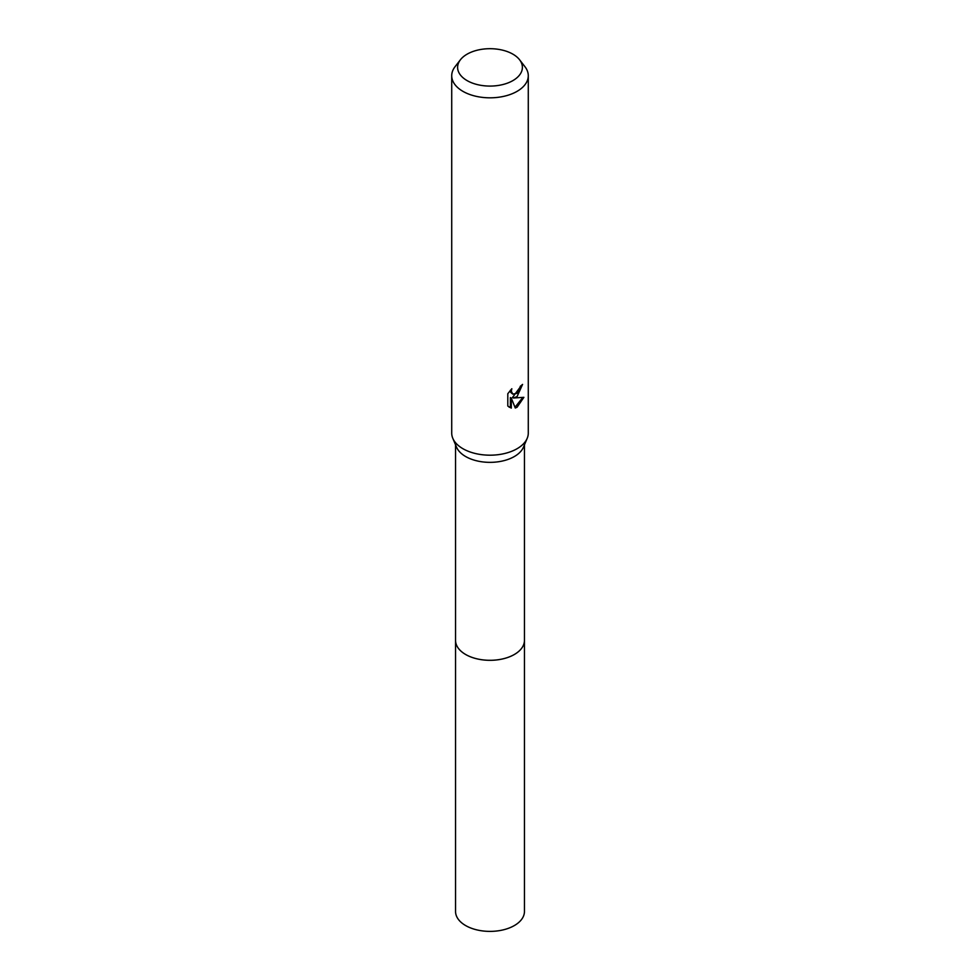 <?xml version="1.0" encoding="UTF-8"?>
<svg xmlns="http://www.w3.org/2000/svg" width="980" height="980" viewBox="0 0 980 980"><rect width="100%" height="100%" fill="white"/><g stroke="black" fill="none" stroke-linecap="round" stroke-linejoin="round"><path stroke-width="1.47" d="M519.572 59.756L524.949 66.701A38.281 22.099 180 0 1 528.281 75.717L528.281 433.087A38.281 22.099 180 0 1 527.203 438.305L523.467 447.162A34.447 19.882 180 0 1 514.353 456.533A34.447 19.882 180 0 1 480.69 461.617A34.447 19.882 180 0 1 456.533 447.162L452.797 438.305A38.281 22.099 180 0 1 451.719 433.087L451.719 75.717A38.281 22.099 180 0 1 455.051 66.701L460.429 59.756A32.389 18.694 180 0 1 467.105 54.169A32.389 18.694 180 0 1 519.572 59.756A32.389 18.694 180 0 1 512.895 80.605A32.389 18.694 180 0 1 471.637 82.785A32.389 18.694 180 0 1 460.429 59.756M524.447 640.038A34.447 19.894 180 0 1 524.447 640.418A34.447 19.882 180 0 1 514.353 654.481A34.447 19.882 180 0 1 476.819 658.793A34.447 19.882 180 0 1 455.553 640.418A34.447 19.894 180 0 1 455.553 640.038M527.203 438.305A38.281 22.099 180 0 1 517.073 448.718A38.281 22.099 180 0 1 479.661 454.365A38.281 22.099 180 0 1 452.797 438.305M517.073 396.618L513.398 398.002L523.884 397.329L517.073 407.251L515.272 408.011L511.303 398.113L511.303 408.096L507.799 406.051L507.799 393.715L511.83 388.729L511.291 391.179L512.773 394.107L517.073 393.311L519.841 388.889L520.233 386.328A38.281 22.099 0 0 0 522.573 384.393L517.073 396.618M528.281 75.717A38.281 22.099 180 0 1 517.073 91.348A38.281 22.099 180 0 1 475.349 96.138A38.281 22.099 180 0 1 451.719 75.717M521.568 385.275L512.491 397.476L513.398 398.002M514.99 407.276L522.683 397.611M509 407.068L510.384 407.57L510.384 397.574L511.303 398.113M510.384 407.57L511.303 408.096M512.773 394.107L510.764 392.404L510.384 390.248M455.553 640.418A34.447 19.894 180 0 0 465.635 654.493A34.447 19.894 180 0 0 503.181 658.805A34.447 19.894 180 0 0 524.447 640.418L524.447 911.486A34.447 19.894 180 0 1 503.181 929.873A34.447 19.894 180 0 1 465.635 925.561A34.447 19.894 180 0 1 455.553 911.486L455.553 444.846M524.447 640.418L524.447 444.846"/></g></svg>
